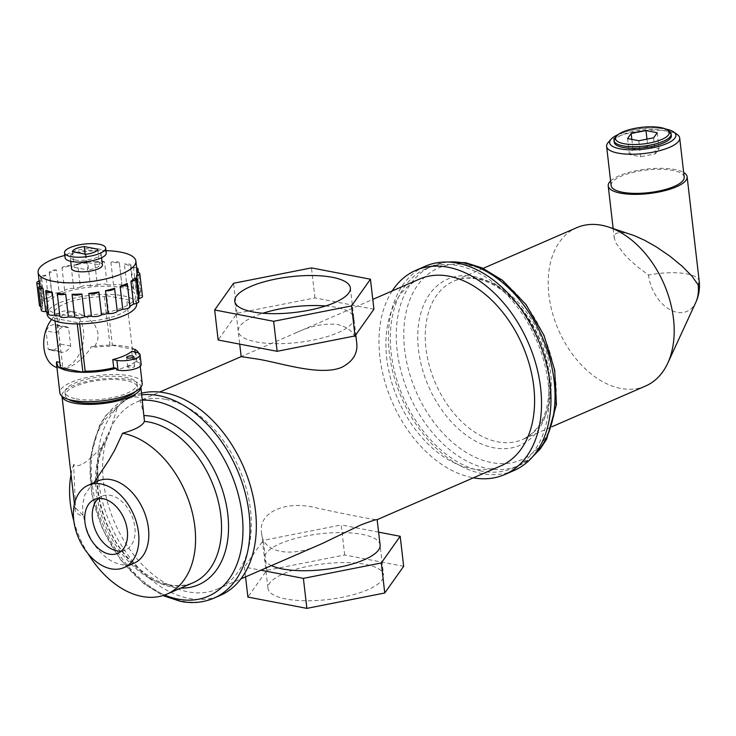 <?xml version="1.0" encoding="UTF-8"?>
<svg xmlns="http://www.w3.org/2000/svg" width="736" height="736" viewBox="0 0 736 736"><rect width="100%" height="100%" fill="white"/><g stroke="black" fill="none" stroke-linecap="round" stroke-linejoin="round"><path stroke-width="0.55" stroke-dasharray="3.68 2.76" d="M271.464 565.607A58.19 17.986 173.4 0 1 264.5 558.348A58.19 17.986 173.4 0 1 320.234 533.793A58.19 17.986 173.4 0 1 380.107 544.98L383.576 574.991A58.19 17.986 -6.6 0 0 323.711 563.813A58.19 17.986 -6.6 0 0 267.978 588.368A58.19 17.986 -6.6 0 0 305.33 600.742A58.19 17.986 -6.6 0 0 367.761 589.738A58.19 17.986 -6.6 0 0 383.576 574.991M403.668 566.297L344.678 554.981L266.791 570.354L247.885 597.062M245.557 576.877L244.416 567.042L260.884 570.207M266.791 570.354L263.322 540.344L244.416 567.042M344.678 554.981L341.21 524.961L263.322 540.344M378.617 532.146L341.21 524.961M325.671 305.974A58.19 17.986 173.4 0 1 353.832 317.924A58.19 17.986 173.4 0 1 338.017 332.672A58.19 17.986 173.4 0 1 275.586 343.675A58.19 17.986 173.4 0 1 238.234 331.301A58.19 17.986 173.4 0 1 262.918 313.232M373.925 309.23L314.934 297.905L237.047 313.288L218.141 339.986M237.047 313.288L233.579 283.277M314.934 297.905L311.466 267.895M165.83 399.372A101.872 67.896 66.5 0 1 246.431 488.98A101.872 67.896 66.5 0 1 217.58 589.039A101.872 67.896 66.5 0 1 114.696 522.68A101.872 67.896 66.5 0 1 136.344 402.187A101.872 67.896 66.5 0 1 165.83 399.372M356.767 343.261C355.516 333.601 349.195 327.382 337.815 324.604C325.321 322.938 311.356 325.68 295.909 332.819L241.196 356.61M419.649 279.027A101.872 67.896 -113.5 0 0 390.788 379.086A101.872 67.896 -113.5 0 0 471.399 468.685A101.872 67.896 -113.5 0 0 500.876 465.87M322.423 543.453C293.388 558.311 262.513 553.49 261.574 533.011C257.784 512.238 286 499.624 317.796 508.245C348.984 514.952 378.608 520.702 377.172 519.634L377.172 519.634M392.141 290.987A111.366 74.226 -113.5 0 0 392.187 402.049A111.366 74.226 -113.5 0 0 473.368 477.83M514.105 470.479A111.366 74.226 66.5 0 1 401.626 397.937A111.366 74.226 66.5 0 1 425.307 266.211M481.592 471.104A108.772 72.505 66.5 0 1 395.526 375.424A108.772 72.505 66.5 0 1 426.337 268.585A108.772 72.505 66.5 0 1 457.81 265.586A108.772 72.505 66.5 0 1 543.886 361.266A108.772 72.505 66.5 0 1 513.075 468.105A108.772 72.505 66.5 0 1 481.592 471.104M638.793 140.742L640.642 156.722L629.418 154.569L633.015 149.491L647.836 146.565L659.051 148.718L655.463 153.796L640.642 156.722M627.569 138.589L629.418 154.569M653.605 137.816L655.463 153.796M657.202 132.738L659.051 148.718M646.972 139.122L647.836 146.565M631.847 139.408L633.015 149.491M631.01 234.453L624.882 232.834L619.758 232.429L616.087 233.45L614.698 234.959L614.256 238.032L616.023 243.156L624.238 254.27L629.703 259.836L637.551 266.809L648.508 275.062A39.707 12.273 173.4 0 1 686.9 273.921A39.707 12.273 173.4 0 1 699.2 281.161M648.177 275.126A39.707 12.273 173.4 0 1 648.508 275.062A34.39 22.926 66.5 0 0 677.083 312.312A34.39 22.926 66.5 0 0 695.851 302.266M615.222 137.549A28.768 8.896 173.4 0 1 662.244 128.736A28.768 8.896 173.4 0 1 669.272 131.293M614.192 142.232A28.768 8.896 173.4 0 1 631 131.992A28.768 8.896 173.4 0 1 662.437 130.373A28.768 8.896 173.4 0 1 671.342 135.617M618.139 134.568A33.322 10.304 173.4 0 1 665.546 129.021A33.322 10.304 173.4 0 1 665.749 129.058M608.166 142.508A36.772 11.371 173.4 0 1 668.288 131.256A36.772 11.371 173.4 0 1 677.267 134.513M611.138 185.555A36.772 11.371 173.4 0 1 632.629 172.482A36.772 11.371 173.4 0 1 672.814 170.402A36.772 11.371 173.4 0 1 684.204 177.1M610.604 180.955A39.707 12.273 173.4 0 1 674.82 169.528A39.707 12.273 173.4 0 1 683.67 172.5M645.61 386.004A86.333 57.546 66.5 0 1 620.632 388.396A86.333 57.546 66.5 0 1 552.322 312.46A86.333 57.546 66.5 0 1 576.776 227.663M59.864 316.066A49.211 15.217 -6.6 0 0 59.901 316.066L57.261 293.232M48.226 312.91A49.211 15.217 -6.6 0 0 48.843 313.186L46.202 290.352M48.843 313.186A5.87 1.812 -6.6 0 0 48.355 314.042M39.707 286.249L42.081 306.765A49.211 15.217 -6.6 0 0 42.863 308.835L40.222 286M42.863 308.835A5.87 1.812 -6.6 0 0 41.253 310.334M137.172 272.384L139.812 295.228A49.211 15.217 -6.6 0 0 139.021 293.158L136.381 270.324A49.211 15.217 -6.6 0 0 133.501 267.582L136.142 290.416A49.211 15.217 -6.6 0 0 133.05 288.806L130.41 265.972A49.211 15.217 -6.6 0 0 124.375 264.049L127.015 286.893A49.211 15.217 -6.6 0 0 121.992 285.927L119.352 263.092A49.211 15.217 -6.6 0 0 110.897 262.228L113.537 285.062A49.211 15.217 -6.6 0 0 107.189 284.86L104.549 262.025A49.211 15.217 -6.6 0 0 94.696 262.32L97.336 285.154A49.211 15.217 -6.6 0 0 90.436 285.743L87.796 262.908A49.211 15.217 -6.6 0 0 77.722 264.325L80.371 287.16A49.211 15.217 -6.6 0 0 73.738 288.466L71.098 265.632A49.211 15.217 -6.6 0 0 62.026 267.996L64.676 290.83A49.211 15.217 -6.6 0 0 59.119 292.707L56.47 269.864A49.211 15.217 -6.6 0 0 49.505 272.9L52.146 295.734A49.211 15.217 -6.6 0 0 48.337 297.933L45.687 275.098A49.211 15.217 -6.6 0 0 41.658 278.429L44.298 301.263A49.211 15.217 -6.6 0 0 42.688 303.536L40.048 280.701A49.211 15.217 -6.6 0 0 39.422 283.82M40.048 280.701A5.87 1.812 -6.6 0 0 39.091 280.986M42.688 303.536A5.87 1.812 -6.6 0 0 39.44 305.578M40.82 306.553A5.87 1.812 -6.6 0 0 42.081 306.765M45.687 275.098A5.87 1.812 -6.6 0 0 40.498 277.527A5.87 1.812 -6.6 0 0 41.658 278.429M48.337 297.933A5.87 1.812 -6.6 0 0 43.139 300.362A5.87 1.812 -6.6 0 0 44.298 301.263M56.47 269.864A5.87 1.812 -6.6 0 0 49.257 272.458A5.87 1.812 -6.6 0 0 49.505 272.9M59.119 292.707A5.87 1.812 -6.6 0 0 51.897 295.292A5.87 1.812 -6.6 0 0 52.146 295.734M71.098 265.632A5.87 1.812 -6.6 0 0 65.246 266.128A5.87 1.812 -6.6 0 0 62.026 267.996M73.738 288.466A5.87 1.812 -6.6 0 0 67.887 288.963A5.87 1.812 -6.6 0 0 64.676 290.83M87.796 262.908A5.87 1.812 -6.6 0 0 82.423 262.743A5.87 1.812 -6.6 0 0 77.722 264.325M90.436 285.743A5.87 1.812 -6.6 0 0 85.063 285.577A5.87 1.812 -6.6 0 0 80.371 287.16M104.549 262.025A5.87 1.812 -6.6 0 0 100.308 261.206A5.87 1.812 -6.6 0 0 94.696 262.32M107.189 284.86A5.87 1.812 -6.6 0 0 102.948 284.041A5.87 1.812 -6.6 0 0 97.336 285.154M119.352 263.092A5.87 1.812 -6.6 0 0 119.361 262.908A5.87 1.812 -6.6 0 0 110.897 262.228M121.992 285.927A5.87 1.812 -6.6 0 0 122.001 285.743A5.87 1.812 -6.6 0 0 113.537 285.062M130.41 265.972A5.87 1.812 -6.6 0 0 130.898 265.116A5.87 1.812 -6.6 0 0 124.375 264.049M133.05 288.806A5.87 1.812 -6.6 0 0 133.538 287.951A5.87 1.812 -6.6 0 0 127.015 286.893M136.381 270.324A5.87 1.812 -6.6 0 0 136.905 270.066M136.648 267.867A5.87 1.812 -6.6 0 0 133.501 267.582M139.021 293.158A5.87 1.812 -6.6 0 0 140.64 291.658A5.87 1.812 -6.6 0 0 136.142 290.416M142.453 296.415A5.87 1.812 -6.6 0 0 139.812 295.228M134.955 277.886L137.595 300.73A49.211 15.217 -6.6 0 0 138.515 299.589M138.754 301.631A5.87 1.812 -6.6 0 0 137.595 300.73M129.996 306.7A5.87 1.812 -6.6 0 0 129.748 306.259A49.211 15.217 -6.6 0 0 129.932 306.167M105.717 312.68A45.062 13.929 -6.6 0 0 135.709 295.817A45.062 13.929 -6.6 0 0 89.341 287.16A45.062 13.929 -6.6 0 0 46.184 306.176A45.062 13.929 -6.6 0 0 60.14 314.392A45.062 13.929 -6.6 0 0 105.717 312.68M127.107 283.424L129.748 306.259M56.764 332.92L58.88 351.155A12.954 8.786 100.9 0 0 61.281 352.185A12.954 8.786 100.9 0 0 70.684 346.021L68.568 327.787A12.954 8.786 100.9 0 0 66.166 326.756A12.954 8.786 100.9 0 0 56.764 332.92L46.055 330.86A12.954 8.786 -79.1 0 1 55.448 324.696A12.954 8.786 -79.1 0 1 57.859 325.735L59.966 343.97A12.954 8.786 -79.1 0 1 50.572 350.134A12.954 8.786 -79.1 0 1 48.162 349.103L46.055 330.86M68.568 327.787L57.859 325.735M58.88 351.155L48.162 349.103M70.684 346.021L59.966 343.97M51.575 319.479A28.925 19.614 -79.1 0 1 69.175 311.07A28.925 19.614 -79.1 0 1 82.607 344.972A28.925 19.614 -79.1 0 1 66.884 366.795A28.925 19.614 -79.1 0 1 58.273 367.871A28.925 19.614 -79.1 0 1 56.93 367.54M56.635 361.753L58.346 366.068L62.082 368.607L67.307 368.055L69.8 367.089L76.038 363.418L82.855 357.678L88.099 351.716L91.374 346.656L94.622 347.272L97.824 339.425L97.952 332.58L95.1 325.533L88.246 318.21L85.376 316.222L75.606 312.303L68.328 312.239L65.302 313.214L60.692 316.83L57.62 323.159L56.69 329.802L57.141 339.259L59.809 362.37M59.883 362.379A37.987 11.739 -6.6 0 0 59.892 363.106A37.987 11.739 -6.6 0 0 62.716 366.887L56.985 317.299L54.703 318.292L77.133 322.598L79.405 321.604L79.672 323.914M104.374 296.7L110.115 346.288L112.387 345.294L106.646 295.706L104.374 296.7A37.987 11.739 -6.6 0 0 54.16 313.518A37.987 11.739 -6.6 0 0 56.985 317.299M110.115 346.288A37.987 11.739 -6.6 0 0 94.622 347.272M60.444 367.88L62.716 366.887M55.016 320.96L54.703 318.292M77.289 323.932L77.133 322.598M112.387 345.294L134.808 349.6L132.535 350.584L126.794 301.006L129.067 300.012L106.646 295.706M79.405 321.604A37.987 11.739 -6.6 0 0 129.619 304.787L129.067 300.012M136.657 303.968A45.062 13.929 -6.6 0 0 90.289 295.311A45.062 13.929 -6.6 0 0 47.122 314.327M129.619 304.787A37.987 11.739 -6.6 0 0 126.794 301.006M131.661 351.376L132.6 359.536L135.258 360.042L135.452 361.68A41.437 12.806 173.4 0 1 116.564 369.886M135.452 361.68L136.914 361.956A13.809 4.269 173.4 0 1 141.192 364.476M128.717 366.298A3.45 1.067 -6.6 0 0 127.779 367.172A3.45 1.067 -6.6 0 0 131.33 367.834A3.45 1.067 -6.6 0 0 134.633 366.381A3.45 1.067 -6.6 0 0 132.416 365.645A3.45 1.067 -6.6 0 0 128.717 366.298M135.258 360.042A41.437 12.806 -6.6 0 0 138.791 353.979A41.437 12.806 -6.6 0 0 138.57 353.041M134.771 349.287A41.437 12.806 -6.6 0 0 91.374 346.656M142.186 383.336A41.437 12.806 -6.6 0 0 99.553 375.369A41.437 12.806 -6.6 0 0 59.864 392.858M132.6 359.536A37.987 11.739 -6.6 0 0 135.36 354.375A37.987 11.739 -6.6 0 0 132.535 350.584M85.919 254.288L87.731 269.946L74.281 267.361A12.705 3.928 173.4 0 1 86.084 262.237L99.535 264.813A12.705 3.928 173.4 0 1 87.731 269.946M97.722 249.154L99.535 264.813M85.146 254.141L86.084 262.237M72.468 251.703L74.281 267.361M140.852 386.796L140.889 387.173A39.707 12.273 -6.6 0 0 140.852 386.796A39.707 12.273 -6.6 0 0 99.995 379.169A39.707 12.273 -6.6 0 0 61.953 395.922A39.707 12.273 -6.6 0 0 62.017 396.318M93.895 482.77L90.942 485.88L84.852 494.739L82.625 504.629L82.892 516.212L83.656 515.872L75.495 507.978L73.674 464.462C79.663 469.706 92.626 457.13 102.801 445.602L105.993 441.223L109.526 432.648A90.353 60.223 -113.5 0 0 108.45 528.264A90.353 60.223 -113.5 0 0 180.725 588.11M144.182 415.592A90.353 60.223 -113.5 0 0 144.09 415.592L144.523 418.526M144.09 415.592L140.226 400.283C140.714 393.668 122.894 397.44 117.052 408.333L109.526 432.648M75.495 507.978A39.707 12.273 -6.6 0 0 75.164 510.103A39.707 12.273 -6.6 0 0 82.892 516.212M135.258 391.69A36.257 11.206 -6.6 0 0 137.42 387.191A36.257 11.206 -6.6 0 0 100.114 380.227A36.257 11.206 -6.6 0 0 65.384 395.526A36.257 11.206 -6.6 0 0 68.512 399.409M76.231 398.875A36.257 11.206 -6.6 0 0 115.856 396.824A36.257 11.206 -6.6 0 0 137.043 383.934A36.257 11.206 -6.6 0 0 99.737 376.961A36.257 11.206 -6.6 0 0 65.007 392.27A36.257 11.206 -6.6 0 0 76.231 398.875M105.975 250.654A49.211 15.217 -6.6 0 0 64.814 255.42M102.424 264.96A15.539 4.802 -6.6 0 0 86.434 261.97A15.539 4.802 -6.6 0 0 71.548 268.53M75.035 259.946A15.539 4.802 -6.6 0 0 92.018 259.063A15.539 4.802 -6.6 0 0 101.099 253.543A15.539 4.802 -6.6 0 0 85.109 250.553A15.539 4.802 -6.6 0 0 70.224 257.112A15.539 4.802 -6.6 0 0 75.035 259.946M106.242 252.945A20.718 6.403 -6.6 0 0 84.925 248.961A20.718 6.403 -6.6 0 0 65.081 257.71M73.674 464.462A86.333 57.546 -113.5 0 0 71.042 474.499M73.848 521.06A86.333 57.546 -113.5 0 0 88.026 553.656M83.656 515.872A44.896 29.918 -113.5 0 0 133.952 563.261M98.155 480.921A44.896 29.918 -113.5 0 0 93.03 484.141M141.588 393.18A108.772 72.505 -113.5 0 0 133.593 395.858A108.772 72.505 -113.5 0 0 102.782 502.697A108.772 72.505 -113.5 0 0 188.848 598.377A108.772 72.505 -113.5 0 0 220.331 595.369M121.357 551.08A29.348 19.568 -113.5 0 0 125.396 550.04A29.348 19.568 -113.5 0 0 131.634 515.32A29.348 19.568 -113.5 0 0 101.991 496.202A29.348 19.568 -113.5 0 0 98.477 498.447M468.593 265.162A104.484 69.644 66.5 0 1 551.016 425.748A104.484 69.644 66.5 0 1 420.431 400.688A104.484 69.644 66.5 0 1 468.593 265.162M473.975 276.57A90.62 60.407 66.5 0 1 545.468 415.858A90.62 60.407 66.5 0 1 432.207 394.119A90.62 60.407 66.5 0 1 473.975 276.57M478.823 278.723A86.333 57.546 66.5 0 1 547.124 354.66A86.333 57.546 66.5 0 1 522.67 439.456A86.333 57.546 66.5 0 1 435.482 383.226A86.333 57.546 66.5 0 1 453.836 281.106A86.333 57.546 66.5 0 1 478.823 278.723M532.873 456.449A108.772 72.505 66.5 0 1 519.009 465.52A108.772 72.505 66.5 0 1 409.152 394.671A108.772 72.505 66.5 0 1 432.271 266.009A108.772 72.505 66.5 0 1 448.362 262.062M136.914 361.956L135.774 352.167M141.781 394.818A108.772 72.505 -113.5 0 0 127.218 398.627A108.772 72.505 -113.5 0 0 96.407 505.466A108.772 72.505 -113.5 0 0 182.473 601.146A108.772 72.505 -113.5 0 0 213.955 598.138M117.052 408.333A104.751 69.819 -113.5 0 0 94.438 504.464A104.751 69.819 -113.5 0 0 164.57 595.038M142.398 400.163A104.751 69.819 -113.5 0 0 140.226 400.283M102.801 445.602A86.333 57.546 -113.5 0 0 116.122 545.716A86.333 57.546 -113.5 0 0 192.97 582.792C171.589 590.888 149.123 581.707 125.571 555.238C97.713 522.459 89.028 467.857 105.993 441.223M261.574 533.011L267.978 588.368M234.756 301.282L239.715 344.126M350.364 287.905L355.792 334.834M217.58 589.039L240.893 578.901M136.344 402.187L159.666 392.058M295.909 332.819L372.784 299.405M613.162 228.574L614.256 238.032M483.12 268.382L453.836 281.106C460.672 278.125 468.317 277.417 476.762 278.981C508.309 283.654 543.858 328.652 548.486 372.508C551.42 407.293 542.818 429.612 522.67 439.456L551.954 426.724M513.075 468.105L519.009 465.52L531.935 457.507M426.337 268.585L432.271 266.009L446.954 262.016M43.139 300.362L40.498 277.527M51.897 295.292L49.257 272.458M122.001 285.743L119.361 262.908M133.538 287.951L130.898 265.116M140.64 291.658L138.432 272.605M66.166 326.756L55.448 324.696M61.281 352.185L50.572 350.134M75.606 312.303L69.175 311.07M62.082 368.607L58.273 367.871M59.892 363.106L59.487 359.61M57.279 340.501L54.16 313.518M140.217 366.316L138.791 353.979M134.633 366.381L133.501 356.592M127.779 367.172L126.638 357.392M75.164 510.103L74.446 503.912M137.42 387.191L137.043 383.934M65.384 395.526L65.007 392.27M135.36 354.375L135.093 352.038M136.583 303.342L135.709 295.817M46.883 312.248L46.184 306.176M101.586 257.747L101.099 253.543M70.711 261.317L70.224 257.112M133.593 395.858L127.218 398.627L105.901 415.371L99.599 425.104L89.948 459.246L91.65 493.69L102.368 528.66L120.456 559.673L144.072 583.942L162.923 595.58M101.991 496.202L94.438 499.486M125.396 550.04L117.843 553.325"/><path stroke-width="1.1" d="M240.893 578.901L322.423 543.453L360.29 525.191C370.815 521.162 376.427 519.322 377.136 519.671L380.107 544.98A58.19 17.986 173.4 0 1 364.292 559.719A58.19 17.986 173.4 0 1 271.464 565.607M245.557 576.877L247.885 597.062L306.866 608.378L384.762 592.995L403.668 566.297L400.191 536.286L378.617 532.146M384.762 592.995L381.285 562.985L400.191 536.286M306.866 608.378L303.398 578.367L381.285 562.985M260.884 570.207L303.398 578.367M334.549 302.652A58.19 17.986 173.4 0 1 272.108 313.665A58.19 17.986 173.4 0 1 234.756 301.282A58.19 17.986 173.4 0 1 290.49 276.727A58.19 17.986 173.4 0 1 350.364 287.905A58.19 17.986 173.4 0 1 334.549 302.652M262.918 313.232A58.19 17.986 173.4 0 1 325.671 305.974M214.673 309.976L273.654 321.301L351.541 305.918L370.447 279.22L311.466 267.895L233.579 283.277L214.673 309.976L218.141 339.986L277.122 351.311L355.019 335.929L373.925 309.23L370.447 279.22M355.019 335.929L351.541 305.918M277.122 351.311L273.654 321.301M159.666 392.058L241.16 356.62L258.253 359.196C280.986 362.958 320.629 376.501 342.01 367.2C352.903 361.45 357.816 353.464 356.767 343.261L355.792 334.834M377.136 519.671L500.876 465.87A101.872 67.896 -113.5 0 0 529.727 365.82A101.872 67.896 -113.5 0 0 449.126 276.212A101.872 67.896 -113.5 0 0 419.649 279.027L372.784 299.405M473.368 477.83A111.366 74.226 -113.5 0 0 504.666 474.582A111.366 74.226 -113.5 0 0 536.204 365.203A111.366 74.226 -113.5 0 0 448.086 267.242A111.366 74.226 -113.5 0 0 415.858 270.324A111.366 74.226 -113.5 0 0 392.141 290.987M415.858 270.324L425.307 266.211A111.366 74.226 66.5 0 1 457.534 263.138A111.366 74.226 66.5 0 1 545.652 361.091A111.366 74.226 66.5 0 1 514.105 470.479L504.666 474.582M638.793 140.742L627.569 138.589L631.166 133.501L645.987 130.576L657.202 132.738L653.605 137.816L638.793 140.742M645.987 130.576L646.972 139.122M631.166 133.501L631.847 139.408M683.67 172.5A39.707 12.273 173.4 0 1 687.12 176.769L699.2 281.161A39.707 12.273 173.4 0 1 698.142 284.584A39.707 12.273 173.4 0 1 698.059 284.703L691.987 276.193L681.959 266.064L669.935 256.202L656.448 246.974L644.764 240.35L634.45 235.686L608.571 227.056A86.333 57.546 66.5 0 1 667.745 363.17A86.333 57.546 66.5 0 1 645.61 386.004L551.954 426.724M660.873 127.622A27.039 8.363 173.4 0 1 667.478 130.024A27.039 8.363 173.4 0 1 643.347 143.962A27.039 8.363 173.4 0 1 616.676 135.902A27.039 8.363 173.4 0 1 660.873 127.622M667.478 130.024L669.272 131.293A28.768 8.896 173.4 0 1 671.158 133.98A28.768 8.896 173.4 0 1 643.595 146.124A28.768 8.896 173.4 0 1 613.999 140.594A28.768 8.896 173.4 0 1 615.222 137.549L616.676 135.902M671.158 133.98L671.342 135.617A28.768 8.896 173.4 0 1 643.788 147.752A28.768 8.896 173.4 0 1 614.192 142.232L613.999 140.594M665.749 129.058A33.322 10.304 173.4 0 1 673.688 131.974A33.322 10.304 173.4 0 1 643.954 149.16A33.322 10.304 173.4 0 1 611.073 139.214A33.322 10.304 173.4 0 1 618.139 134.568M673.688 131.974L677.267 134.513A36.772 11.371 173.4 0 1 679.678 137.954A36.772 11.371 173.4 0 1 644.451 153.474A36.772 11.371 173.4 0 1 606.611 146.409A36.772 11.371 173.4 0 1 608.166 142.508L611.073 139.214M679.678 137.954L684.204 177.1A36.772 11.371 173.4 0 1 648.977 192.63A36.772 11.371 173.4 0 1 611.138 185.555L606.611 146.409M687.12 176.769A39.707 12.273 173.4 0 1 649.088 193.531A39.707 12.273 173.4 0 1 608.221 185.895A39.707 12.273 173.4 0 1 610.604 180.955M483.12 268.382L576.776 227.663A86.333 57.546 66.5 0 1 601.754 225.28A86.333 57.546 66.5 0 1 608.571 227.056M698.142 284.584A34.39 22.926 66.5 0 1 695.925 302.119A34.39 22.926 66.5 0 1 695.851 302.266L667.745 363.17M73.747 520.186A44.896 29.918 -113.5 0 0 124.034 567.576A44.896 29.918 -113.5 0 0 133.575 514.473A44.896 29.918 -113.5 0 0 88.237 485.236A44.896 29.918 -113.5 0 0 73.747 520.186M127.319 530.472A29.348 19.568 66.5 0 1 117.843 553.325A29.348 19.568 66.5 0 1 109.342 554.134A29.348 19.568 66.5 0 1 86.121 528.31A29.348 19.568 66.5 0 1 94.438 499.486A29.348 19.568 66.5 0 1 127.319 530.472M59.901 316.066A5.87 1.812 -6.6 0 0 59.892 316.25L57.252 293.416A5.87 1.812 -6.6 0 1 57.261 293.232A49.211 15.217 -6.6 0 0 65.706 294.096L68.356 316.931A49.211 15.217 -6.6 0 0 74.695 317.133L72.054 294.29A49.211 15.217 -6.6 0 0 81.908 294.004L84.557 316.839A49.211 15.217 -6.6 0 0 91.457 316.25L88.817 293.406A49.211 15.217 -6.6 0 0 98.882 291.999L101.522 314.833A49.211 15.217 -6.6 0 0 108.155 313.527L105.515 290.683A49.211 15.217 -6.6 0 0 114.577 288.319L117.217 311.162A49.211 15.217 -6.6 0 0 122.774 309.286A5.87 1.812 -6.6 0 0 129.996 306.7L127.346 283.857A5.87 1.812 -6.6 0 0 127.107 283.424A49.211 15.217 -6.6 0 1 120.134 286.451A5.87 1.812 -6.6 0 0 127.346 283.857M105.515 290.683A5.87 1.812 -6.6 0 0 111.357 290.186A5.87 1.812 -6.6 0 0 114.577 288.319M108.155 313.527A5.87 1.812 -6.6 0 0 113.997 313.03A5.87 1.812 -6.6 0 0 117.217 311.162M88.817 293.406A5.87 1.812 -6.6 0 0 94.18 293.581A5.87 1.812 -6.6 0 0 98.882 291.999M91.457 316.25A5.87 1.812 -6.6 0 0 96.83 316.416A5.87 1.812 -6.6 0 0 101.522 314.833M72.054 294.29A5.87 1.812 -6.6 0 0 76.296 295.118A5.87 1.812 -6.6 0 0 81.908 294.004M74.695 317.133A5.87 1.812 -6.6 0 0 78.945 317.952A5.87 1.812 -6.6 0 0 84.557 316.839M57.252 293.416A5.87 1.812 -6.6 0 0 65.706 294.096M59.892 316.25A5.87 1.812 -6.6 0 0 68.356 316.931M54.878 315.1A5.87 1.812 -6.6 0 1 48.355 314.042L45.715 291.198A5.87 1.812 -6.6 0 1 46.202 290.352A49.211 15.217 -6.6 0 0 52.238 292.266L54.878 315.1A49.211 15.217 -6.6 0 0 57.307 315.624A49.211 15.217 -6.6 0 0 59.864 316.066M45.715 291.198A5.87 1.812 -6.6 0 0 52.238 292.266M45.752 311.576A5.87 1.812 -6.6 0 1 41.253 310.334L38.612 287.5A5.87 1.812 -6.6 0 1 40.222 286A49.211 15.217 -6.6 0 0 43.111 288.742L45.752 311.576A49.211 15.217 -6.6 0 0 48.226 312.91M38.612 287.5A5.87 1.812 -6.6 0 0 43.111 288.742M64.814 255.42A49.211 15.217 -6.6 0 0 38.097 272.403L39.422 283.82A49.211 15.217 -6.6 0 0 39.44 283.93L39.707 286.249M39.091 280.986A5.87 1.812 -6.6 0 0 36.8 282.744A5.87 1.812 -6.6 0 0 39.44 283.93M36.8 282.744L39.44 305.578A5.87 1.812 -6.6 0 0 40.82 306.553M136.905 270.066A5.87 1.812 -6.6 0 0 138 268.824A5.87 1.812 -6.6 0 0 136.648 267.867M136.556 275.614A49.211 15.217 -6.6 0 0 137.181 272.504A49.211 15.217 -6.6 0 0 137.172 272.384A5.87 1.812 -6.6 0 1 139.803 273.571A5.87 1.812 -6.6 0 1 136.556 275.614L139.205 298.457A5.87 1.812 -6.6 0 0 142.453 296.415L139.803 273.571M130.916 281.216A49.211 15.217 -6.6 0 0 134.955 277.886A5.87 1.812 -6.6 0 1 136.114 278.797A5.87 1.812 -6.6 0 1 130.916 281.216L133.556 304.06A5.87 1.812 -6.6 0 0 138.754 301.631L136.114 278.797M138.515 299.589A49.211 15.217 -6.6 0 0 139.205 298.457M129.932 306.167A49.211 15.217 -6.6 0 0 133.556 304.06M122.774 309.286L120.134 286.451M59.809 362.37L56.635 361.753A41.437 12.806 -6.6 0 0 56.46 363.501A41.437 12.806 -6.6 0 0 69.294 371.054A41.437 12.806 -6.6 0 0 116.371 368.258L113.712 367.742L112.774 359.591A37.987 11.739 -6.6 0 0 131.661 351.376L135.774 352.167A13.809 4.269 -6.6 0 1 140.052 354.688A13.809 4.269 -6.6 0 1 131.983 359.6A13.809 4.269 -6.6 0 1 116.895 360.382L112.774 359.591M56.93 367.54A28.925 19.614 -79.1 0 1 43.939 347.907A28.925 19.614 -79.1 0 1 51.575 319.479M79.672 323.914L85.146 371.192A37.987 11.739 -6.6 0 0 113.712 367.742M85.146 371.192L82.874 372.177L60.444 367.88L55.016 320.96M82.874 372.177L77.289 323.932M134.808 349.6L135.093 352.038M46.883 312.248L47.122 314.327A45.062 13.929 -6.6 0 0 61.079 322.543A45.062 13.929 -6.6 0 0 110.317 320.004A45.062 13.929 -6.6 0 0 136.657 303.968L136.583 303.342M140.052 354.688L141.192 364.476A13.809 4.269 173.4 0 1 133.115 369.389A13.809 4.269 173.4 0 1 118.027 370.162L116.564 369.886L116.371 368.258M138.57 353.041A41.437 12.806 -6.6 0 0 134.771 349.287M56.46 363.501L59.864 392.858A41.437 12.806 -6.6 0 0 72.698 400.412A41.437 12.806 -6.6 0 0 117.972 398.075A41.437 12.806 -6.6 0 0 142.186 383.336L140.217 366.316M127.576 356.509A3.45 1.067 173.4 0 1 131.284 355.856A3.45 1.067 173.4 0 1 133.501 356.592A3.45 1.067 173.4 0 1 130.198 358.055A3.45 1.067 173.4 0 1 126.638 357.392A3.45 1.067 173.4 0 1 127.576 356.509M97.722 249.154A12.705 3.928 173.4 0 1 85.919 254.288L72.468 251.703A12.705 3.928 173.4 0 1 84.272 246.578L97.722 249.154M84.272 246.578L85.146 254.141M62.017 396.318A39.707 12.273 -6.6 0 0 74.253 403.162A39.707 12.273 -6.6 0 0 117.061 401.065A39.707 12.273 -6.6 0 0 140.88 387.191L144.468 421.397C142.462 425.831 135.176 429.778 122.599 433.246L114.632 450.257L108.799 460.405L93.895 482.77M68.512 399.409A36.257 11.206 -6.6 0 0 76.608 402.141A36.257 11.206 -6.6 0 0 135.258 391.69M38.097 272.403A49.211 15.217 -6.6 0 0 53.342 281.364A49.211 15.217 -6.6 0 0 107.106 278.585A49.211 15.217 -6.6 0 0 135.866 261.087A49.211 15.217 -6.6 0 0 105.975 250.654M70.711 261.317L71.548 268.53A15.539 4.802 -6.6 0 0 76.36 271.363A15.539 4.802 -6.6 0 0 93.334 270.48A15.539 4.802 -6.6 0 0 102.424 264.96L101.586 257.747M64.51 252.816L65.081 257.71A20.718 6.403 -6.6 0 0 71.493 261.482A20.718 6.403 -6.6 0 0 94.134 260.314A20.718 6.403 -6.6 0 0 106.242 252.945L105.68 248.05A20.718 6.403 -6.6 0 0 84.355 244.067A20.718 6.403 -6.6 0 0 64.51 252.816A20.718 6.403 -6.6 0 0 70.932 256.588A20.718 6.403 -6.6 0 0 93.573 255.42A20.718 6.403 -6.6 0 0 105.68 248.05M71.042 474.499A86.333 57.546 -113.5 0 0 73.848 521.06M88.026 553.656A86.333 57.546 -113.5 0 0 166.998 594.081A86.333 57.546 -113.5 0 0 191.351 508.926A86.333 57.546 -113.5 0 0 122.599 433.246M124.034 567.576L133.952 563.261A44.896 29.918 -113.5 0 0 143.492 510.158A44.896 29.918 -113.5 0 0 98.155 480.921L88.237 485.236M141.781 394.818A108.772 72.505 -113.5 0 1 241.196 479.918A108.772 72.505 -113.5 0 1 213.955 598.138L220.331 595.369A108.772 72.505 -113.5 0 0 245.861 472.54A108.772 72.505 -113.5 0 0 141.588 393.18M98.477 498.447A29.348 19.568 -113.5 0 0 94.594 527.979A29.348 19.568 -113.5 0 0 116.895 550.85A29.348 19.568 -113.5 0 0 121.357 551.08M448.362 262.062A108.772 72.505 66.5 0 1 463.754 263A108.772 72.505 66.5 0 1 546.14 346.987A108.772 72.505 66.5 0 1 532.873 456.449M118.027 370.162L116.895 360.382M164.57 595.038A104.751 69.819 -113.5 0 0 177.983 599.113A104.751 69.819 -113.5 0 0 240.865 506.156A104.751 69.819 -113.5 0 0 142.398 400.163M180.725 588.11A90.353 60.223 -113.5 0 0 225.961 503.157A90.353 60.223 -113.5 0 0 144.182 415.592M166.998 594.081L192.97 582.792A86.333 57.546 -113.5 0 0 216.531 494.914A86.333 57.546 -113.5 0 0 144.468 421.397M241.16 356.638L239.715 344.126M608.221 185.895L613.162 228.574M531.935 457.507L540.288 448.877L546.581 439.263L556.434 404.57L554.696 370.217L543.996 335.377L525.982 304.492L502.458 280.278L482.356 268.033L465.805 262.743L446.954 262.016M695.925 302.119A39.707 39.707 0 0 0 699.2 281.161M138.432 272.605L138 268.824M74.446 503.912L61.999 396.299M137.181 272.504L135.866 261.087M213.955 598.138C203.587 602.563 192.464 603.649 180.578 601.386L162.923 595.58"/></g></svg>
